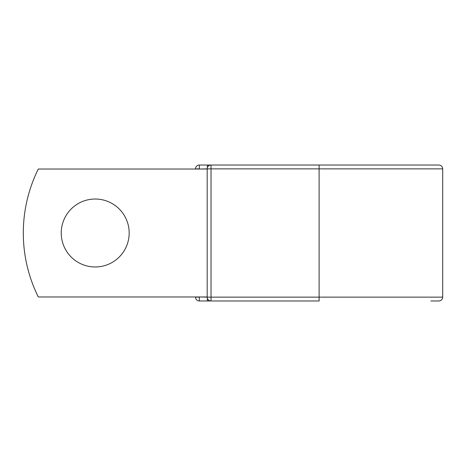 <?xml version="1.0" encoding="UTF-8"?>
<svg xmlns="http://www.w3.org/2000/svg" width="466" height="466" viewBox="0 0 466 466"><rect width="100%" height="100%" fill="white"/><g stroke="black" fill="none" stroke-linecap="round" stroke-linejoin="round"><path stroke-width="0.7" d="M129.175 233A33.971 33.971 0 0 0 95.204 199.029A33.971 33.971 0 0 0 61.238 233A33.971 33.971 0 0 0 95.204 266.971A33.971 33.971 0 0 0 129.175 233M319.105 165.028L211.028 165.028L211.028 168.867L442.7 168.867C442.473 166.537 441.191 165.255 438.861 165.028L319.105 165.028L319.105 300.972L199.349 300.972A3.839 3.839 0 0 1 195.51 297.133L195.51 296.97M195.51 169.03L195.51 168.867A3.839 3.839 0 0 1 199.349 165.028L207.347 165.028A3.839 3.839 0 0 1 209.187 165.5A3.839 3.839 0 0 0 207.347 165.028L211.028 165.028A3.839 3.839 0 0 0 207.189 168.867L199.349 169.03M430.864 300.972L438.861 300.972C441.191 300.745 442.473 299.463 442.7 297.133L442.7 168.867M199.349 296.97L207.189 297.133L207.189 168.867A3.839 3.839 0 0 1 211.028 165.028M207.189 296.97L38.299 296.97A143.936 143.936 0 0 1 38.299 169.03L207.189 169.03M207.347 300.972A3.839 3.839 0 0 0 209.187 300.5A3.839 3.839 0 0 1 207.347 300.972L207.347 298.228M207.189 297.133A3.839 3.839 0 0 0 211.028 300.972L211.028 297.133L207.189 297.133A3.839 3.839 0 0 0 211.028 300.972M195.51 168.867A3.839 3.839 0 0 1 199.349 165.028L199.349 168.867L195.51 168.867M199.349 300.972A3.839 3.839 0 0 1 195.51 297.133L199.349 297.133L199.349 300.972M207.189 168.867L211.028 168.867L211.028 297.133L442.7 297.133M207.347 167.772L207.347 165.028"/></g></svg>
